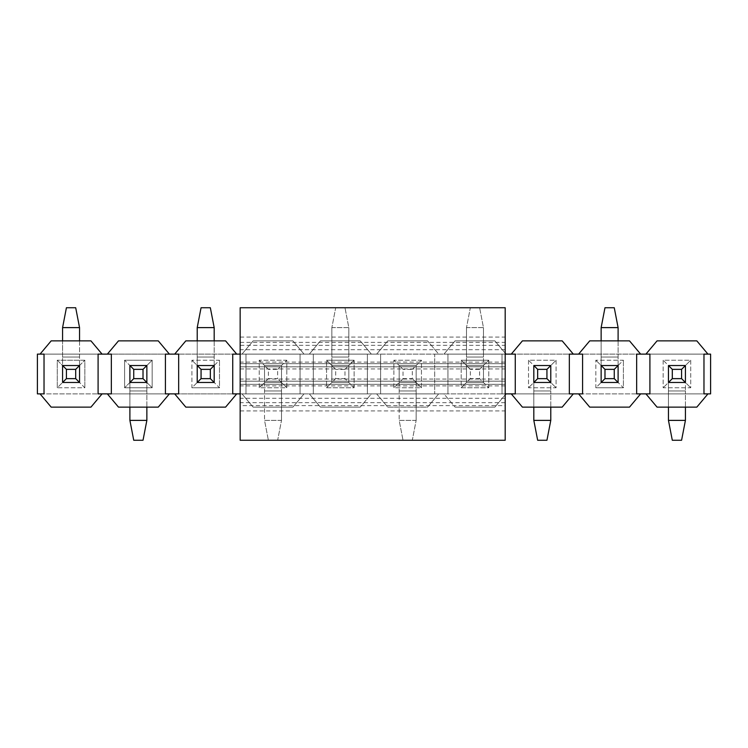 <?xml version="1.0" encoding="UTF-8"?>
<svg xmlns="http://www.w3.org/2000/svg" width="748" height="748" viewBox="0 0 748 748"><rect width="100%" height="100%" fill="white"/><g stroke="black" fill="none" stroke-linecap="round" stroke-linejoin="round"><path stroke-width="0.56" stroke-dasharray="3.74 2.81" d="M40.046 393.878L37.4 393.878L37.4 354.122L40.046 354.122L51.173 340.873L40.046 354.122L102.074 354.122L37.4 354.122L37.4 393.878L111.349 393.878L107.366 393.878L118.493 407.127L158.267 407.127L169.394 393.878L236.714 393.878L107.366 393.878L118.493 407.127L158.267 407.127L169.394 393.878L102.074 393.878L90.947 407.127L51.173 407.127L40.046 393.878L102.074 393.878L98.091 393.878L102.074 393.878L90.947 407.127L51.173 407.127L40.046 393.878L102.074 393.878L90.947 407.127L51.173 407.127L40.046 393.878L37.4 393.878L37.4 354.122L40.046 354.122L51.173 340.873L90.947 340.873L102.074 354.122L40.046 354.122L44.029 354.122L44.029 393.878L40.046 393.878L102.074 393.878L98.091 393.878L98.091 354.122L98.091 393.878L98.091 354.122L111.349 354.122L111.349 393.878L111.349 354.122L107.366 354.122L236.714 354.122L225.587 340.873L185.813 340.873L174.686 354.122L240.155 354.122M79.54 340.873L79.54 382.48L79.54 365.52L62.58 365.52L57.278 360.218L57.278 387.782L84.842 387.782L79.54 382.48L62.58 382.48L57.278 387.782L57.278 360.218L84.842 360.218L79.54 365.52L79.54 382.48L62.58 382.48L79.54 382.48L79.54 327.615L62.58 327.615L62.58 382.48L57.278 387.782L84.842 387.782L79.54 382.48L62.58 382.48L62.58 365.52L79.54 365.52L79.54 382.48L62.58 382.48L62.58 340.873M84.842 387.782L84.842 360.218L79.54 365.52L62.58 365.52L79.54 365.52L62.58 365.52L62.58 382.48L62.58 365.52L57.278 360.218L84.842 360.218L84.842 387.782M129.9 407.127L129.9 382.48L146.86 382.48L146.86 390.961L146.86 365.52L152.162 360.218L124.598 360.218L124.598 387.782L152.162 387.782L152.162 360.218L146.86 365.52L129.9 365.52L124.598 360.218L124.598 387.782L152.162 387.782L152.162 360.218L124.598 360.218L129.9 365.52L129.9 382.48L124.598 387.782L129.9 382.48L146.86 382.48L152.162 387.782L146.86 382.48L146.86 365.52L129.9 365.52L129.9 382.48L146.86 382.48L146.86 365.52L129.9 365.52L129.9 420.385L146.86 420.385L146.86 390.961L146.86 407.127M240.155 393.878L304.034 393.878L292.907 407.127L253.133 407.127L292.907 407.127L304.034 393.878L371.354 393.878L360.227 407.127L320.453 407.127L360.227 407.127L371.354 393.878L309.326 393.878L320.453 407.127L309.326 393.878L313.309 393.878L313.309 354.122L300.051 354.122L300.051 393.878L309.326 393.878L242.006 393.878L253.133 407.127L242.006 393.878L245.989 393.878L245.989 354.122L245.989 393.878L242.006 393.878L304.034 393.878L292.907 407.127L253.133 407.127L292.907 407.127L304.034 393.878L300.051 393.878L300.051 354.122L304.034 354.122L300.051 354.122L300.051 393.878L304.034 393.878L242.006 393.878L253.133 407.127L242.006 393.878L245.989 393.878L174.686 393.878L185.813 407.127L174.686 393.878L165.411 393.878L165.411 354.122L165.411 393.878L165.411 354.122L169.394 354.122L158.267 340.873L118.493 340.873L107.366 354.122L111.349 354.122L111.349 393.878L107.366 393.878L118.493 407.127L158.267 407.127L169.394 393.878L102.074 393.878M174.686 393.878L236.714 393.878L225.587 407.127L185.813 407.127L225.587 407.127L236.714 393.878L232.731 393.878L236.714 393.878L225.587 407.127L185.813 407.127L174.686 393.878L178.669 393.878L174.686 393.878L178.669 393.878L178.669 354.122L107.366 354.122L169.394 354.122L158.267 340.873L118.493 340.873L107.366 354.122L118.493 340.873L158.267 340.873L169.394 354.122L236.714 354.122L232.731 354.122L236.714 354.122L225.587 340.873L185.813 340.873L174.686 354.122L236.714 354.122L225.587 340.873L185.813 340.873L174.686 354.122L178.669 354.122L174.686 354.122M102.074 354.122L98.091 354.122L102.074 354.122L90.947 340.873L102.074 354.122L107.366 354.122L40.046 354.122L44.029 354.122L44.029 393.878L44.029 354.122L40.046 354.122M236.714 393.878L242.006 393.878L232.731 393.878L232.731 354.122L232.731 393.878L232.731 354.122L242.006 354.122L253.133 340.873L242.006 354.122L371.354 354.122L367.371 354.122L367.371 393.878L367.371 354.122L371.354 354.122L360.227 340.873L320.453 340.873L309.326 354.122L371.354 354.122L360.227 340.873L320.453 340.873L309.326 354.122L304.034 354.122L292.907 340.873L304.034 354.122L236.714 354.122M214.18 340.873L214.18 382.48L214.18 365.52L219.482 360.218L191.918 360.218L191.918 387.782L197.22 382.48L214.18 382.48L197.22 382.48L214.18 382.48L214.18 327.615L197.22 327.615L197.22 382.48L197.22 365.52L214.18 365.52L214.18 382.48L197.22 382.48L197.22 340.873M191.918 360.218L197.22 365.52L214.18 365.52L197.22 365.52L214.18 365.52L219.482 360.218L191.918 360.218L191.918 387.782L219.482 387.782L219.482 360.218L219.482 387.782L214.18 382.48L219.482 387.782L191.918 387.782L197.22 382.48L197.22 365.52L197.22 382.48L214.18 382.48L214.18 365.52L197.22 365.52L191.918 360.218M245.989 354.122L242.006 354.122L253.133 340.873L242.006 354.122L376.646 354.122L367.371 354.122L367.371 393.878L371.354 393.878L367.371 393.878L367.371 354.122L371.354 354.122L360.227 340.873L320.453 340.873L309.326 354.122L371.354 354.122L360.227 340.873L320.453 340.873L309.326 354.122L313.309 354.122L313.309 393.878L313.309 354.122L309.326 354.122L313.309 354.122L313.309 393.878L300.051 393.878L300.051 354.122L304.034 354.122L292.907 340.873L253.133 340.873L292.907 340.873L304.034 354.122L242.006 354.122L245.989 354.122L242.006 354.122L245.989 354.122L245.989 393.878L245.989 354.122M268.382 378.638L264.54 382.48L264.54 365.52L281.5 365.52L281.5 382.48L264.54 382.48L264.54 365.52L268.382 369.362L268.382 378.638L277.658 378.638L277.658 369.362L268.382 369.362M264.54 382.48L264.54 365.52L264.54 382.48L281.5 382.48L281.5 365.52L281.5 390.961L281.5 365.52L264.54 365.52L264.54 382.48L281.5 382.48L264.54 382.48L281.5 382.48L281.5 365.52L264.54 365.52L259.238 360.218L259.238 387.782L286.802 387.782L286.802 360.218L259.238 360.218L264.54 365.52L264.54 420.385L264.54 382.48L259.238 387.782L286.802 387.782L286.802 360.218L259.238 360.218L259.238 387.782L264.54 382.48L281.5 382.48L286.802 387.782L281.5 382.48L281.5 365.52L286.802 360.218L281.5 365.52L264.54 365.52L281.5 365.52L277.658 369.362M344.978 369.362L348.82 365.52L331.86 365.52L331.86 357.039L331.86 382.48L348.82 382.48L348.82 365.52L354.122 360.218L326.558 360.218L331.86 365.52L331.86 382.48L331.86 365.52L348.82 365.52L348.82 382.48L331.86 382.48L331.86 365.52L335.702 369.362L335.702 378.638L344.978 378.638L344.978 369.362L335.702 369.362M335.702 378.638L326.558 387.782L331.86 382.48L348.82 382.48L331.86 382.48L348.82 382.48L348.82 357.039L348.82 365.52L331.86 365.52L326.558 360.218L326.558 387.782L354.122 387.782L354.122 360.218L326.558 360.218L326.558 387.782L354.122 387.782L354.122 360.218L348.82 365.52L331.86 365.52L348.82 365.52L348.82 382.48L354.122 387.782L344.978 378.638M505.19 353.178L494.867 340.873L455.093 340.873L443.966 354.122L447.949 354.122L447.949 393.878L443.966 393.878L447.949 393.878L447.949 354.122L447.949 393.878L443.966 393.878L505.994 393.878L494.867 407.127L505.994 393.878L502.011 393.878L573.314 393.878L562.187 407.127L522.413 407.127L562.187 407.127L573.314 393.878L511.286 393.878L522.413 407.127L511.286 393.878L515.269 393.878L511.286 393.878L515.269 393.878L515.269 354.122L511.286 354.122L573.314 354.122L562.187 340.873L573.314 354.122L569.331 354.122L573.314 354.122L569.331 354.122L569.331 393.878L640.634 393.878L511.286 393.878L573.314 393.878L569.331 393.878L569.331 354.122L569.331 393.878L573.314 393.878L562.187 407.127L522.413 407.127L511.286 393.878L443.966 393.878L455.093 407.127L494.867 407.127L455.093 407.127L443.966 393.878L376.646 393.878L438.674 393.878L427.547 407.127L387.773 407.127L376.646 393.878L387.773 407.127L427.547 407.127L438.674 393.878L434.691 393.878L434.691 354.122L434.691 393.878L505.994 393.878L443.966 393.878L455.093 407.127L443.966 393.878L438.674 393.878L447.949 393.878L447.949 354.122L376.646 354.122L380.629 354.122L376.646 354.122L380.629 354.122L380.629 393.878L376.646 393.878L438.674 393.878L427.547 407.127L387.773 407.127L427.547 407.127L438.674 393.878L376.646 393.878L387.773 407.127L376.646 393.878L380.629 393.878L380.629 354.122L380.629 393.878L371.354 393.878L360.227 407.127L371.354 393.878L309.326 393.878L320.453 407.127L309.326 393.878L380.629 393.878L380.629 354.122L376.646 354.122L387.773 340.873L376.646 354.122L443.966 354.122L438.674 354.122L427.547 340.873L438.674 354.122L371.354 354.122L376.646 354.122L387.773 340.873L376.646 354.122L438.674 354.122L434.691 354.122L434.691 393.878L434.691 354.122L505.994 354.122L494.867 340.873L455.093 340.873L443.966 354.122L640.634 354.122L629.507 340.873L589.733 340.873L578.606 354.122L707.954 354.122L696.827 340.873L657.053 340.873L645.926 354.122L636.651 354.122L640.634 354.122L629.507 340.873L589.733 340.873L578.606 354.122L573.314 354.122L562.187 340.873L522.413 340.873L511.286 354.122L502.011 354.122L502.011 393.878L505.19 393.878M427.547 340.873L387.773 340.873L427.547 340.873L438.674 354.122L427.547 340.873L387.773 340.873L427.547 340.873M403.022 378.638L399.18 382.48L399.18 365.52L416.14 365.52L416.14 382.48L399.18 382.48L399.18 365.52L403.022 369.362L403.022 378.638L412.298 378.638L412.298 369.362L403.022 369.362M399.18 382.48L399.18 365.52L399.18 382.48L416.14 382.48L416.14 365.52L416.14 390.961L416.14 365.52L399.18 365.52L399.18 382.48L416.14 382.48L399.18 382.48L416.14 382.48L416.14 365.52L399.18 365.52L393.878 360.218L393.878 387.782L421.442 387.782L421.442 360.218L393.878 360.218L399.18 365.52L399.18 420.385L399.18 382.48L393.878 387.782L421.442 387.782L421.442 360.218L393.878 360.218L393.878 387.782L399.18 382.48L416.14 382.48L421.442 387.782L416.14 382.48L416.14 365.52L421.442 360.218L416.14 365.52L399.18 365.52L416.14 365.52L412.298 369.362M511.286 393.878L502.011 393.878L502.011 354.122L505.994 354.122L494.867 340.873L455.093 340.873L443.966 354.122L505.994 354.122L494.867 340.873L455.093 340.873L443.966 354.122L511.286 354.122L522.413 340.873L511.286 354.122L640.634 354.122L629.507 340.873L589.733 340.873L578.606 354.122L645.926 354.122L657.053 340.873L645.926 354.122L707.954 354.122L645.926 354.122L649.909 354.122L645.926 354.122L649.909 354.122L649.909 393.878L649.909 354.122L649.909 393.878L636.651 393.878L636.651 354.122L636.651 393.878L640.634 393.878L629.507 407.127L589.733 407.127L578.606 393.878L582.589 393.878L582.589 354.122L578.606 354.122M505.19 354.122L502.011 354.122L502.011 393.878L502.011 354.122L505.994 354.122M505.994 393.878L494.867 407.127L455.093 407.127L494.867 407.127L505.19 394.822M479.618 369.362L483.46 365.52L466.5 365.52L466.5 357.039L466.5 382.48L483.46 382.48L483.46 365.52L488.762 360.218L461.198 360.218L466.5 365.52L466.5 382.48L466.5 365.52L483.46 365.52L483.46 382.48L466.5 382.48L466.5 365.52L470.342 369.362L470.342 378.638L479.618 378.638L479.618 369.362L470.342 369.362M470.342 378.638L461.198 387.782L466.5 382.48L483.46 382.48L466.5 382.48L483.46 382.48L483.46 357.039L483.46 365.52L466.5 365.52L461.198 360.218L461.198 387.782L488.762 387.782L488.762 360.218L461.198 360.218L461.198 387.782L488.762 387.782L488.762 360.218L483.46 365.52L466.5 365.52L483.46 365.52L483.46 382.48L488.762 387.782L479.618 378.638M533.82 407.127L533.82 365.52L550.78 365.52L550.78 382.48L533.82 382.48L533.82 365.52L533.82 420.385L550.78 420.385L550.78 390.961L550.78 407.127M528.518 360.218L528.518 387.782L556.082 387.782L556.082 360.218L528.518 360.218L533.82 365.52L550.78 365.52L556.082 360.218L528.518 360.218L528.518 387.782L556.082 387.782L556.082 360.218L550.78 365.52L533.82 365.52L550.78 365.52L550.78 382.48L556.082 387.782L550.78 382.48L550.78 365.52L533.82 365.52L533.82 382.48L528.518 387.782L533.82 382.48L550.78 382.48L550.78 390.961L550.78 365.52L550.78 382.48L533.82 382.48L550.78 382.48L533.82 382.48L533.82 365.52L528.518 360.218M573.314 393.878L640.634 393.878L578.606 393.878L589.733 407.127L629.507 407.127L640.634 393.878L636.651 393.878L636.651 354.122L640.634 354.122M618.1 340.873L618.1 382.48L618.1 365.52L623.402 360.218L595.838 360.218L595.838 387.782L601.14 382.48L618.1 382.48L601.14 382.48L618.1 382.48L618.1 327.615L601.14 327.615L601.14 382.48L601.14 365.52L618.1 365.52L618.1 382.48L601.14 382.48L601.14 340.873M595.838 360.218L601.14 365.52L618.1 365.52L601.14 365.52L618.1 365.52L623.402 360.218L595.838 360.218L595.838 387.782L623.402 387.782L623.402 360.218L623.402 387.782L618.1 382.48L623.402 387.782L595.838 387.782L601.14 382.48L601.14 365.52L601.14 382.48L618.1 382.48L618.1 365.52L601.14 365.52L595.838 360.218M707.954 393.878L645.926 393.878L707.954 393.878L696.827 407.127L657.053 407.127L645.926 393.878L657.053 407.127L696.827 407.127L707.954 393.878L703.971 393.878L703.971 354.122L710.6 354.122L710.6 393.878L703.971 393.878L703.971 354.122L703.971 393.878L707.954 393.878L645.926 393.878L707.954 393.878L696.827 407.127L657.053 407.127L645.926 393.878L640.634 393.878L629.507 407.127L589.733 407.127L578.606 393.878M668.46 407.127L668.46 365.52L685.42 365.52L685.42 382.48L668.46 382.48L668.46 365.52L668.46 420.385L685.42 420.385L685.42 390.961L685.42 407.127M663.158 360.218L663.158 387.782L690.722 387.782L690.722 360.218L663.158 360.218L668.46 365.52L685.42 365.52L690.722 360.218L663.158 360.218L663.158 387.782L690.722 387.782L690.722 360.218L685.42 365.52L668.46 365.52L685.42 365.52L685.42 382.48L690.722 387.782L685.42 382.48L685.42 365.52L668.46 365.52L668.46 382.48L663.158 387.782L668.46 382.48L685.42 382.48L685.42 390.961L685.42 365.52L685.42 382.48L668.46 382.48L685.42 382.48L668.46 382.48L668.46 365.52L663.158 360.218M707.954 354.122L710.6 354.122L710.6 393.878L710.6 354.122L707.954 354.122L696.827 340.873L707.954 354.122L645.926 354.122M240.155 337.077L505.19 337.077L505.19 307.737L240.155 307.737L240.155 440.263L505.19 440.263L505.19 405.622L240.155 405.622M240.155 368.96L505.19 368.96L505.19 345.342L240.155 345.342M505.19 363.659L240.155 363.668L505.19 363.659M505.19 368.96L505.19 405.622M505.19 337.077L505.19 345.342M685.42 420.385L681.578 440.263L672.302 440.263L668.46 420.385M550.78 420.385L546.938 440.263L537.662 440.263L533.82 420.385M416.14 382.48L412.298 378.638M416.14 390.961L416.14 420.385L416.14 390.961L399.18 390.961L416.14 390.961M416.14 420.385L399.18 420.385L403.022 440.263L399.18 420.385L416.14 420.385L412.298 440.263L403.022 440.263L412.298 440.263L416.14 420.385M281.5 382.48L277.658 378.638M281.5 390.961L281.5 420.385L281.5 390.961L264.54 390.961L281.5 390.961M281.5 420.385L264.54 420.385L268.382 440.263L264.54 420.385L281.5 420.385L277.658 440.263L268.382 440.263L277.658 440.263L281.5 420.385M146.86 420.385L143.018 440.263L133.742 440.263L129.9 420.385M601.14 327.615L604.982 307.737L614.258 307.737L618.1 327.615M483.46 357.039L483.46 327.615L483.46 357.039L466.5 357.039L466.5 327.615L466.5 357.039L483.46 357.039M466.5 327.615L483.46 327.615L479.618 307.737L483.46 327.615L466.5 327.615L470.342 307.737L479.618 307.737L470.342 307.737L466.5 327.615M348.82 357.039L348.82 327.615L348.82 357.039L331.86 357.039L331.86 327.615L331.86 357.039L348.82 357.039M331.86 327.615L348.82 327.615L344.978 307.737L348.82 327.615L331.86 327.615L335.702 307.737L344.978 307.737L335.702 307.737L331.86 327.615M197.22 327.615L201.062 307.737L210.338 307.737L214.18 327.615M62.58 327.615L66.422 307.737L75.698 307.737L79.54 327.615M51.173 340.873L90.947 340.873L51.173 340.873M146.86 365.52L129.9 365.52L129.9 382.48L146.86 382.48L146.86 365.52L129.9 365.52L129.9 382.48L146.86 382.48L146.86 365.52M169.394 354.122L107.366 354.122M178.669 393.878L178.669 354.122L178.669 393.878M292.907 340.873L253.133 340.873L292.907 340.873M281.5 365.52L264.54 365.52M320.453 407.127L360.227 407.127L320.453 407.127M348.82 365.52L348.82 382.48L348.82 365.52L331.86 365.52L331.86 382.48L331.86 365.52M331.86 382.48L348.82 382.48M376.646 393.878L371.354 393.878L376.646 393.878M447.949 354.122L443.966 354.122L447.949 354.122M416.14 365.52L399.18 365.52M483.46 365.52L483.46 382.48L483.46 365.52L466.5 365.52L466.5 382.48L466.5 365.52M466.5 382.48L483.46 382.48M515.269 393.878L515.269 354.122L511.286 354.122L515.269 354.122L515.269 393.878M582.589 393.878L582.589 354.122L582.589 393.878M562.187 340.873L522.413 340.873L562.187 340.873M573.314 354.122L511.286 354.122M645.926 393.878L640.634 393.878M696.827 340.873L657.053 340.873L696.827 340.873M169.394 393.878L107.366 393.878M505.19 349.699L240.155 349.699M505.19 362.116L240.155 362.116M505.19 366.829L240.155 366.829L505.19 366.847M505.19 379.04L240.155 379.04M505.19 384.332L240.155 384.332L505.19 384.341M505.19 381.171L240.155 381.171L505.19 381.153M505.19 385.884L240.155 385.884M505.19 398.301L240.155 398.301M505.19 402.658L240.155 402.658M240.155 410.923L505.19 410.923M240.155 342.378L505.19 342.378M685.42 390.961L668.46 390.961L685.42 390.961M550.78 390.961L533.82 390.961L550.78 390.961M146.86 390.961L129.9 390.961L146.86 390.961M601.14 357.039L618.1 357.039L601.14 357.039M197.22 357.039L214.18 357.039L197.22 357.039M62.58 357.039L79.54 357.039L62.58 357.039"/><path stroke-width="1.12" d="M40.046 354.122L51.173 340.873L90.947 340.873L102.074 354.122L98.091 354.122L98.091 393.878L102.074 393.878L90.947 407.127L51.173 407.127L40.046 393.878L44.029 393.878L44.029 354.122L37.4 354.122L37.4 393.878L40.046 393.878M111.349 354.122L111.349 393.878L107.366 393.878L118.493 407.127L158.267 407.127L169.394 393.878L165.411 393.878L165.411 354.122L169.394 354.122L158.267 340.873L118.493 340.873L107.366 354.122L111.349 354.122M169.394 393.878L178.669 393.878L178.669 354.122L169.394 354.122M102.074 354.122L107.366 354.122M102.074 393.878L107.366 393.878M240.155 354.122L232.731 354.122L232.731 393.878L236.714 393.878L225.587 407.127L185.813 407.127L174.686 393.878M236.714 354.122L225.587 340.873L185.813 340.873L174.686 354.122M240.155 393.878L236.714 393.878M505.19 393.878L505.994 393.878L505.19 394.822M505.994 393.878L515.269 393.878L515.269 354.122L505.19 354.122M505.994 354.122L505.19 353.178M511.286 354.122L522.413 340.873L562.187 340.873L573.314 354.122L569.331 354.122L569.331 393.878L582.589 393.878L582.589 354.122L573.314 354.122M511.286 393.878L522.413 407.127L562.187 407.127L573.314 393.878M640.634 393.878L649.909 393.878L649.909 354.122L636.651 354.122L636.651 393.878L640.634 393.878L629.507 407.127L589.733 407.127L578.606 393.878M640.634 354.122L629.507 340.873L589.733 340.873L578.606 354.122M645.926 354.122L657.053 340.873L696.827 340.873L707.954 354.122L703.971 354.122L703.971 393.878L710.6 393.878L710.6 354.122L707.954 354.122M645.926 393.878L657.053 407.127L696.827 407.127L707.954 393.878M240.155 440.263L240.155 307.737L505.19 307.737L505.19 440.263L240.155 440.263M681.578 378.638L681.578 369.362L672.302 369.362L672.302 378.638L681.578 378.638L685.42 382.48L685.42 365.52L681.578 369.362M672.302 378.638L668.46 382.48L685.42 382.48M685.42 365.52L668.46 365.52L672.302 369.362M685.42 407.127L685.42 420.385L668.46 420.385L668.46 407.127M668.46 382.48L668.46 365.52M685.42 420.385L681.578 440.263L672.302 440.263L668.46 420.385M546.938 378.638L546.938 369.362L537.662 369.362L537.662 378.638L546.938 378.638L550.78 382.48L550.78 365.52L546.938 369.362M537.662 378.638L533.82 382.48L550.78 382.48M550.78 365.52L533.82 365.52L537.662 369.362M550.78 407.127L550.78 420.385L533.82 420.385L533.82 407.127M533.82 382.48L533.82 365.52M550.78 420.385L546.938 440.263L537.662 440.263L533.82 420.385M143.018 378.638L143.018 369.362L133.742 369.362L133.742 378.638L143.018 378.638L146.86 382.48L146.86 365.52L143.018 369.362M133.742 378.638L129.9 382.48L146.86 382.48M146.86 365.52L129.9 365.52L133.742 369.362M146.86 407.127L146.86 420.385L129.9 420.385L129.9 407.127M129.9 382.48L129.9 365.52M146.86 420.385L143.018 440.263L133.742 440.263L129.9 420.385M604.982 369.362L604.982 378.638L614.258 378.638L614.258 369.362L604.982 369.362L601.14 365.52L601.14 382.48L604.982 378.638M614.258 369.362L618.1 365.52L601.14 365.52M601.14 382.48L618.1 382.48L614.258 378.638M601.14 340.873L601.14 327.615L618.1 327.615L618.1 340.873M618.1 365.52L618.1 382.48M601.14 327.615L604.982 307.737L614.258 307.737L618.1 327.615M201.062 369.362L201.062 378.638L210.338 378.638L210.338 369.362L201.062 369.362L197.22 365.52L197.22 382.48L201.062 378.638M210.338 369.362L214.18 365.52L197.22 365.52M197.22 382.48L214.18 382.48L210.338 378.638M197.22 340.873L197.22 327.615L214.18 327.615L214.18 340.873M214.18 365.52L214.18 382.48M197.22 327.615L201.062 307.737L210.338 307.737L214.18 327.615M66.422 369.362L66.422 378.638L75.698 378.638L75.698 369.362L66.422 369.362L62.58 365.52L62.58 382.48L66.422 378.638M75.698 369.362L79.54 365.52L62.58 365.52M62.58 382.48L79.54 382.48L75.698 378.638M62.58 340.873L62.58 327.615L79.54 327.615L79.54 340.873M79.54 365.52L79.54 382.48M62.58 327.615L66.422 307.737L75.698 307.737L79.54 327.615"/></g></svg>
